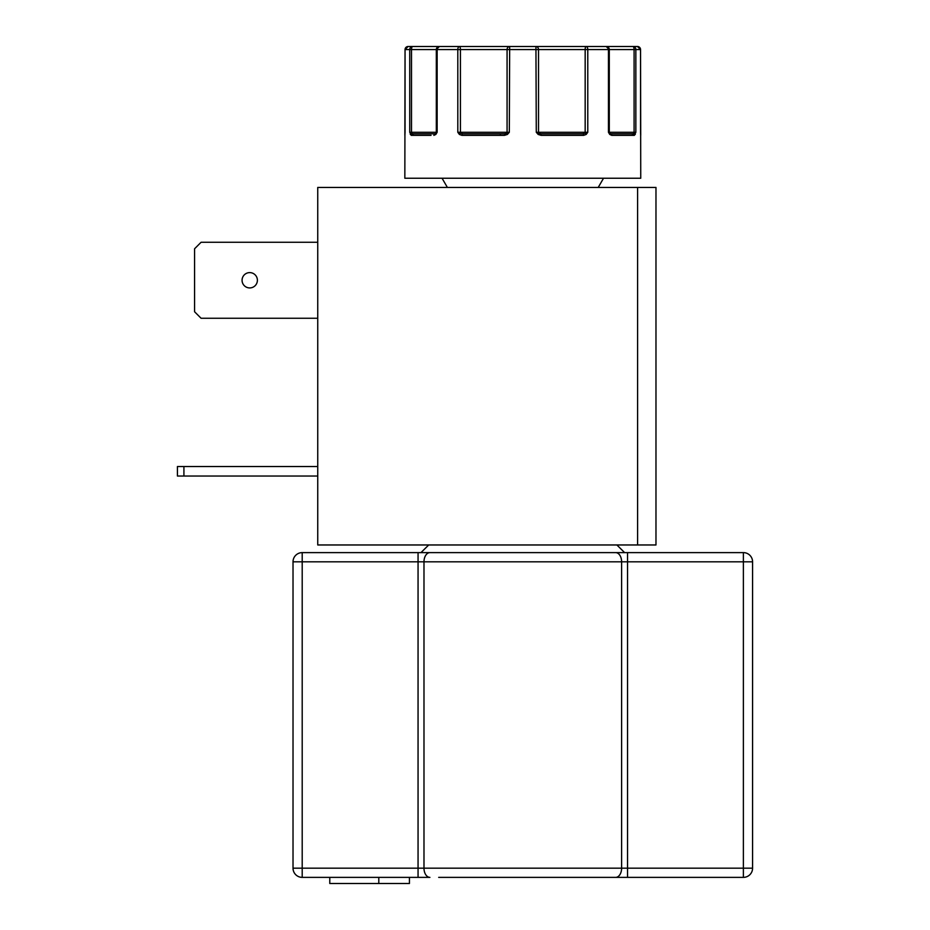 <?xml version="1.0" encoding="UTF-8"?>
<svg xmlns="http://www.w3.org/2000/svg" width="930" height="930" viewBox="0 0 930 930"><rect width="100%" height="100%" fill="white"/><g stroke="black" fill="none" stroke-linecap="round" stroke-linejoin="round"><path stroke-width="1.4" d="M418.058 552.618L418.058 868.178L302.204 868.178L302.204 877.374A9.195 9.195 0 0 1 293.02 868.178L293.02 561.813A9.195 9.195 0 0 1 302.204 552.618L743.384 552.618A9.195 9.195 0 0 1 752.579 561.813L752.579 868.178A9.195 9.195 0 0 1 743.384 877.374L743.384 868.178L627.541 868.178L627.541 561.813L743.384 561.813L743.384 552.618A9.195 9.195 0 0 1 752.579 561.813L743.384 561.813L743.384 868.178L752.579 868.178A9.195 9.195 0 0 1 743.384 877.374L615.683 877.374A9.195 5.929 -90 0 0 621.612 868.178L621.612 561.813A9.195 5.929 -90 0 0 615.683 552.618M640.642 134.443A1.535 1.209 -3.2 0 0 640.631 134.35L640.677 134.943A1.535 1.535 -90 0 1 640.724 135.35L640.538 49.569A3.069 3.057 -90 0 0 637.48 46.5L632.923 46.5A3.069 2.941 90 0 1 635.853 49.569L635.853 132.281L634.365 135.35L611.719 135.35L609.743 134.443L608.452 132.281L608.452 49.569A3.069 2.22 -90 0 0 606.221 46.5L586.098 46.5A3.069 1.686 90 0 1 587.783 49.569L587.783 132.281L586.191 134.443L583.668 135.35L541.109 135.35L538.179 134.443L536.284 132.281L535.936 46.5L509.663 46.5L509.315 132.281L507.42 134.443L504.478 135.35L504.723 133.815L462.722 133.815L457.804 132.281L460.42 132.281L460.42 49.569A3.069 0.93 -90 0 0 459.49 46.5L439.367 46.5A3.069 2.22 90 0 0 437.147 49.569L437.147 132.281L435.845 134.443L433.868 135.35A1.535 1.151 -90 0 1 435.019 133.815L412.676 133.815L409.735 132.281L409.735 49.569A3.069 2.941 -90 0 1 412.676 46.5L408.107 46.5A3.069 3.057 90 0 0 405.05 49.569L404.864 135.35A1.535 1.535 -90 0 1 404.91 134.966L404.957 134.35A1.535 1.209 -176.8 0 1 404.969 134.269M438.693 877.374L615.683 877.374M586.191 134.443A1.535 0.651 -132.7 0 0 585.028 133.362L585.168 132.281L587.783 132.281L582.878 133.815L540.876 133.815L545.143 133.815L540.876 133.815L536.284 132.281L538.517 132.281L538.517 49.569A3.069 2.592 -90 0 0 535.936 46.5L615.079 46.5M549.49 46.5L535.936 46.5M420.965 552.618L428.707 544.968L420.965 552.618L624.623 552.618L616.881 544.968L624.623 552.618M242.067 280.267A7.661 7.661 0 0 0 249.728 287.928A7.661 7.661 0 0 0 257.389 280.267A7.661 7.661 0 0 0 249.728 272.606A7.661 7.661 0 0 0 242.067 280.267M404.922 134.862L404.841 178.246L640.747 178.246L640.665 134.862M317.746 187.43L637.596 187.43L637.596 544.968L317.746 544.968L317.746 187.43M637.596 544.968L655.976 544.968L655.976 187.43L637.596 187.43M317.746 318.258L201.078 318.258L194.579 311.759L194.579 248.775L201.078 242.277L317.746 242.277M317.746 466.535L177.421 466.535L177.421 476.032L317.746 476.032M183.919 466.535L183.919 476.032M504.478 135.35L461.931 135.35L459.408 134.443L457.804 132.281L457.804 49.569A3.069 1.686 -90 0 1 459.49 46.5L509.663 46.5A3.069 2.592 90 0 0 507.071 49.569L507.071 132.281L509.315 132.281L504.723 133.815M431.043 135.35L411.223 135.35L409.735 132.281L411.513 132.281L411.513 49.569A3.069 1.163 -90 0 1 412.676 46.5L439.367 46.5A3.069 3.034 -90 0 0 436.333 49.569L436.31 132.281L437.147 132.281L435.821 133.432A1.535 0.895 -139 0 1 435.891 133.362L435.821 133.432A1.535 0.895 -139 0 0 435.845 134.443M500.154 135.35L500.445 133.815M412.676 133.815A1.535 1.453 -90 0 0 411.223 135.35L412.722 135.35A1.535 1.43 90 0 1 414.152 133.815M404.957 134.443A1.535 1.209 -176.8 0 1 404.957 134.35L405.05 132.409M405.05 132.281L405.05 49.569L436.333 49.569M410.293 134.443A1.535 1.151 -21.1 0 1 411.339 133.362A1.535 0.581 -90 0 0 411.513 132.281L436.31 132.281L436.31 49.569L585.168 49.569A3.069 0.93 -90 0 1 586.098 46.5M459.408 134.443A1.535 0.651 -47.3 0 1 460.559 133.362L460.42 132.281L507.071 132.281A1.535 1.29 90 0 1 506.699 133.362L507.42 134.443M465.732 135.35L461.931 135.35A1.535 0.791 -90 0 1 462.722 133.815M538.179 134.443L538.9 133.362A1.535 1.29 -90 0 1 538.517 132.281L585.168 132.281L585.168 49.569L609.29 49.569A3.069 3.034 90 0 0 606.221 46.5L632.923 46.5A3.069 1.163 90 0 1 634.086 49.569L634.086 132.281L635.853 132.281L632.923 133.815L610.568 133.815L609.29 132.281L609.266 49.569L640.538 49.569L640.549 132.281M541.109 135.35L540.876 133.815M579.855 135.35L583.668 135.35A1.535 0.791 -90 0 0 582.878 133.815L579.123 133.815L582.878 133.815M609.743 134.443A1.535 0.895 -41 0 0 609.778 133.432L609.778 133.432A1.535 0.895 -41 0 0 609.696 133.362L608.452 132.281L609.266 132.281A1.535 1.523 90 0 0 609.452 133.025M611.719 135.35A1.535 1.151 -90 0 0 610.568 133.815L609.569 133.176M631.435 133.815A1.535 1.43 90 0 1 632.865 135.35L634.365 135.35A1.535 1.453 -90 0 0 632.923 133.815L631.435 133.815L632.923 133.815M635.295 134.443A1.535 1.151 -158.9 0 0 634.248 133.362A1.535 0.581 90 0 1 634.086 132.281L609.29 132.281L609.29 49.569L606.221 46.5M640.538 132.409L640.631 134.35A1.535 1.209 -3.2 0 0 640.631 134.269M609.917 133.815L613.358 133.815L609.917 133.815M429.916 552.618A9.195 5.929 90 0 0 423.987 561.813L293.02 561.813A9.195 9.195 0 0 1 302.204 552.618L302.204 868.178L293.02 868.178A9.195 9.195 0 0 0 302.204 877.374L429.916 877.374A9.195 5.929 90 0 1 423.987 868.178L627.541 868.178L627.541 877.374M522.8 877.374L492.005 877.374M640.549 49.569L637.48 46.5L628.203 46.5M471.417 46.5L430.52 46.5M417.384 46.5L408.107 46.5L405.05 49.569M378.801 877.374L378.801 883.5L409.433 883.5L409.433 877.374M329.778 877.374L329.778 883.5L378.801 883.5M418.058 877.374L418.058 868.178L423.987 868.178L423.987 561.813L627.541 561.813L627.541 552.618M459.49 132.944L459.49 132.281M586.098 132.944L586.098 132.281M436.147 133.025A1.535 1.523 -90 0 0 436.333 132.281M598.223 187.43L603.524 178.246M447.377 187.43L442.064 178.246M436.019 133.176L436.31 132.281M439.367 46.5L436.31 49.569"/></g></svg>
